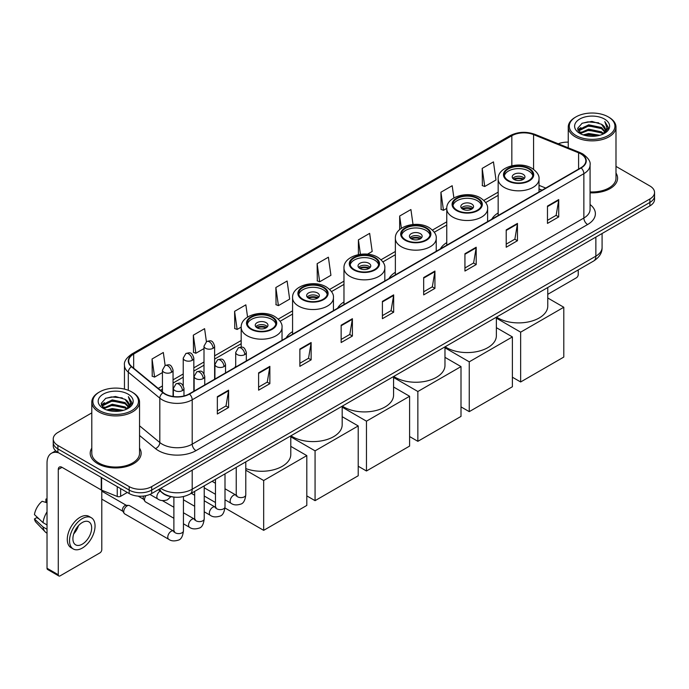 <?xml version="1.0" encoding="UTF-8"?>
<svg xmlns="http://www.w3.org/2000/svg" width="689" height="689" viewBox="0 0 689 689"><rect width="100%" height="100%" fill="white"/><g stroke="black" fill="none" stroke-linecap="round" stroke-linejoin="round"><path stroke-width="1.03" d="M235.707 366.143A28.12 16.235 0 0 0 234.785 367.59M292.575 331.633A28.12 16.235 0 0 0 286.185 337.911M343.975 301.963A28.12 16.235 0 0 0 337.576 308.241M395.365 272.284A28.12 16.235 0 0 0 388.975 278.571M446.765 242.614A28.12 16.235 0 0 0 440.366 248.893M498.164 212.944A28.12 16.235 0 0 0 491.765 219.223M541.985 190.224L539.013 189.019M172.732 496.933A15.916 9.19 180 0 1 162.664 493.169L158.41 489.655M91.801 412.883L57.902 432.459A15.916 9.19 0 0 0 53.242 438.953L53.242 445.886A15.916 9.19 0 0 0 57.902 452.38L129.179 493.539A15.916 9.19 0 0 0 151.692 493.539L649.891 205.908A15.916 9.19 0 0 0 654.55 199.405L654.55 195.943A15.916 9.19 0 0 1 649.891 202.437A15.916 9.19 0 0 0 654.55 195.943L654.55 192.472A15.916 9.19 0 0 0 649.891 185.978L615.992 166.402M53.242 438.953A15.916 9.19 0 0 0 57.902 445.456L129.179 486.606A15.916 9.19 0 0 0 151.692 486.606L151.692 490.068L649.891 202.437L151.692 490.068A15.916 9.19 0 0 1 129.179 490.068A15.916 9.19 0 0 0 151.692 490.068L151.692 493.539M57.902 445.456L57.902 448.918L129.179 490.068L57.902 448.918A15.916 9.19 0 0 1 53.242 442.424A15.916 9.19 0 0 0 57.902 448.918L57.902 452.38M91.801 448.134A25.467 14.702 0 0 0 90.207 453.25A25.467 14.702 0 0 0 97.666 463.645A25.467 14.702 0 0 0 125.424 466.832A25.467 14.702 0 0 0 141.142 453.25A25.467 14.702 0 0 0 139.548 448.134A25.467 14.702 0 0 1 141.142 453.25A25.467 14.702 0 0 1 125.424 466.832A25.467 14.702 0 0 1 97.666 463.645A25.467 14.702 0 0 1 90.207 453.25A25.467 14.702 0 0 1 91.801 448.134M580.861 153.923A16.975 9.801 180 0 1 585.831 160.856A16.975 9.801 180 0 1 580.861 167.78L189.208 393.901A16.975 9.801 180 0 1 163.293 392.592L131.771 366.608A16.975 9.801 180 0 1 128.705 360.984A16.975 9.801 180 0 1 133.675 354.051L511.841 135.724A16.975 9.801 180 0 1 533.579 134.622L578.596 152.82A16.975 9.801 180 0 1 580.861 153.923M581.163 153.75A17.406 10.051 0 0 0 578.838 152.622L533.829 134.424A17.406 10.051 0 0 0 511.539 135.552L133.373 353.879A17.406 10.051 0 0 0 131.427 366.746L162.948 392.739A17.406 10.051 0 0 0 189.501 394.074L581.163 167.952A17.406 10.051 0 0 0 581.163 153.75M217.345 396.675L217.345 414.003L228.593 407.509L228.593 390.181L217.345 396.675M217.345 410.928L226.009 405.924L228.55 390.758A4.246 2.455 -120 0 0 228.593 390.181M225.932 405.967L228.593 407.509M258.608 372.852L258.608 390.181L269.864 383.678L269.864 366.35L258.608 372.852M258.608 387.106L267.272 382.102L269.812 366.927A4.246 2.455 -120 0 0 269.864 366.35M267.203 382.145L269.864 383.678M299.87 349.03L299.87 366.35L311.127 359.856L311.127 342.528L299.87 349.03M299.87 363.284L308.543 358.271L311.083 343.105A4.246 2.455 -120 0 0 311.127 342.528M308.465 358.323L311.127 359.856M341.141 325.199L341.141 342.528L352.398 336.034L352.398 318.706L341.141 325.199M341.141 339.453L349.805 334.449L352.346 319.283A4.246 2.455 -120 0 0 352.398 318.706M349.736 334.492L352.398 336.034M547.471 206.08L547.471 223.408L558.727 216.906L558.727 199.577L547.471 206.08M547.471 220.334L556.144 215.321L558.684 200.154A4.246 2.455 -120 0 0 558.727 199.577M556.066 215.373L558.727 216.906M506.208 229.902L506.208 247.23L517.456 240.728L517.456 223.408L506.208 229.902M506.208 244.156L514.872 239.152L517.413 223.977A4.246 2.455 -120 0 0 517.456 223.408M514.795 239.195L517.456 240.728M464.937 253.724L464.937 271.053L476.194 264.559L476.194 247.23L464.937 253.724M464.937 267.978L473.61 262.974L476.151 247.807A4.246 2.455 -120 0 0 476.194 247.23M473.532 263.017L476.194 264.559M423.675 277.555L423.675 294.883L434.931 288.381L434.931 271.053L423.675 277.555M423.675 291.809L432.339 286.796L434.88 271.63A4.246 2.455 -120 0 0 434.931 271.053M432.261 286.848L434.931 288.381M382.404 301.377L382.404 318.706L393.66 312.203L393.66 294.875L382.404 301.377M382.404 315.631L391.076 310.627L393.617 295.452A4.246 2.455 -120 0 0 393.66 294.875M390.999 310.67L393.66 312.203M590.077 192.834A25.467 14.702 0 0 0 617.585 178.184A25.467 14.702 0 0 0 615.992 173.06A25.467 14.702 0 0 1 617.585 178.184A25.467 14.702 0 0 1 590.077 192.834M151.692 486.606L649.891 198.975A15.916 9.19 0 0 0 654.55 192.472M568.244 142.149A15.916 9.19 0 0 0 558.254 143.786M247.566 317.069L245.852 304.839L234.596 311.342L234.777 328.558M206.416 341.684L204.59 328.67L193.333 335.164L193.514 352.389M165.145 365.497L163.319 352.492L152.062 358.986L152.243 376.211M367.495 254.181L372.189 251.468L369.648 233.364L358.401 239.867L358.401 254.62M413.012 224.476L410.92 209.542L399.663 216.036L399.663 229.609M453.896 197.924L452.182 185.72L440.934 192.214L441.115 209.439M482.197 168.392L484.737 186.495L495.994 179.993L493.453 161.889L482.197 168.392L482.378 185.617M275.867 287.511L278.408 305.623L289.656 299.121L287.115 281.017L275.867 287.511L276.048 304.736M317.129 263.689L319.67 281.792L330.927 275.299L328.386 257.195L317.129 263.689L317.31 280.914M319.67 281.792L317.129 280.845M358.401 239.867L360.425 254.284M399.663 216.036L401.386 228.292M440.934 192.214L443.475 210.317L446.765 208.414M443.475 210.317L440.934 209.37M484.737 186.495L482.197 185.548M278.408 305.623L275.867 304.667M234.596 311.342L237.137 329.445L241.184 327.103M237.137 329.445L234.596 328.498M193.333 335.164L195.874 353.268L204.004 348.574M195.874 353.268L193.333 352.32M152.062 358.986L154.603 377.098L162.44 372.568M154.603 377.098L152.062 376.142M547.764 294.324L576.357 277.813A2.653 1.533 120 0 0 578.235 274.567L578.235 269.924M575.987 135.509A22.815 13.169 0 0 0 608.249 135.509A22.815 13.169 0 0 0 608.249 116.88L608.998 117.319A23.874 13.78 0 0 1 615.992 127.06A23.874 13.78 0 0 1 601.256 139.798A23.874 13.78 0 0 1 575.237 136.81A23.874 13.78 0 0 1 568.244 127.06A23.874 13.78 0 0 1 575.237 117.319L575.987 116.88A22.815 13.169 0 0 0 575.987 135.509M590.077 191.912A23.874 13.78 0 0 0 615.992 178.184L615.992 127.06M583.178 134.889L588.682 133.477L599.843 135.268M584.754 135.371L588.682 134.562L598.216 135.673M579.742 133.115L588.682 129.144L601.497 131.849L603.555 133.563M580.293 133.571L588.682 130.23L601.497 132.934L602.987 134.071M579.01 132.383L579.303 129.506L588.682 124.812L601.497 127.517L605.002 131.496M578.889 131.857L579.303 130.591L588.682 125.898L601.497 128.602L604.753 132.012M602.849 134.183A13.263 7.657 0 0 0 605.381 129.687A13.263 7.657 0 0 0 601.497 124.27L605.373 129.945M604.494 119.051A17.509 10.111 0 0 0 579.776 119.025A17.509 10.111 0 0 0 579.656 133.304A17.509 10.111 0 0 0 579.733 133.347A17.509 10.111 0 0 0 604.572 133.304A17.509 10.111 0 0 0 604.494 119.051M601.497 124.27L591.963 121.428L582.171 123.228L577.632 128.361L580.646 133.83M603.934 133.657L608.163 128.292L608.249 127.327L604.804 121.574L606.975 128.016L602.987 134.122M608.998 117.319L608.249 116.88A22.815 13.169 0 0 0 575.987 116.88M604.804 121.574L608.249 127.543M581.947 123.34L587.941 121.858L598.681 122.823M577.804 130.307L579.759 128.774M584.065 126.94L587.941 126.19L598.302 127.043M584.065 131.272L587.941 130.522L598.302 131.375M584.866 135.397L587.941 134.855L598.198 135.673M577.692 129.885L580.905 127.603M579.397 132.796L580.905 131.935M528.713 168.865A14.323 8.268 0 0 0 513.107 167.074A14.323 8.268 0 0 0 504.262 174.713A14.323 8.268 0 0 0 508.456 180.561A14.323 8.268 0 0 0 524.071 182.352A14.323 8.268 0 0 0 532.907 174.713A14.323 8.268 0 0 0 528.713 168.865M532.786 175.798A14.323 8.268 0 0 0 528.713 171.036A14.323 8.268 0 0 0 513.985 169.046A14.323 8.268 0 0 0 504.382 175.798M496.536 317.086A29.179 16.846 0 0 0 497.949 317.965A29.179 16.846 0 0 0 529.755 321.617A29.179 16.846 0 0 0 547.764 306.054L547.764 287.511M523.089 174.283A6.365 3.678 0 0 0 516.147 173.482A6.365 3.678 0 0 0 512.22 176.884A6.365 3.678 0 0 0 514.08 179.476A6.365 3.678 0 0 0 521.022 180.277A6.365 3.678 0 0 0 524.949 176.884A6.365 3.678 0 0 0 523.089 174.283M524.389 178.399A6.365 3.678 0 0 0 523.089 177.314A6.365 3.678 0 0 0 512.788 178.399M513.443 179.045A8.492 4.901 180 0 1 523.356 178.89L523.356 179.312M514.14 179.51A7.424 4.289 180 0 1 522.589 179.329L523.356 178.89M522.469 179.795L522.589 179.329M520.651 381.973L520.651 332.158L563.791 307.251L563.791 357.066L520.651 381.973L512.392 377.21M520.651 332.158L496.373 318.137M547.764 297.993L563.791 307.251M477.322 198.535A14.323 8.268 0 0 0 461.708 196.744A14.323 8.268 0 0 0 452.862 204.383A14.323 8.268 0 0 0 457.065 210.231A14.323 8.268 0 0 0 472.671 212.031A14.323 8.268 0 0 0 481.516 204.383A14.323 8.268 0 0 0 477.322 198.535M481.396 205.468A14.323 8.268 0 0 0 477.322 200.706A14.323 8.268 0 0 0 462.586 198.725A14.323 8.268 0 0 0 452.992 205.468M445.137 346.765A29.179 16.846 0 0 0 446.558 347.644A29.179 16.846 0 0 0 478.355 351.295A29.179 16.846 0 0 0 496.373 335.732L496.373 317.19M471.689 203.953A6.365 3.678 0 0 0 464.756 203.16A6.365 3.678 0 0 0 460.82 206.554A6.365 3.678 0 0 0 462.689 209.155A6.365 3.678 0 0 0 469.631 209.947A6.365 3.678 0 0 0 473.558 206.554A6.365 3.678 0 0 0 471.689 203.953M472.99 208.069A6.365 3.678 0 0 0 471.689 206.984A6.365 3.678 0 0 0 461.389 208.069M462.043 208.715A8.492 4.901 180 0 1 471.965 208.56L471.965 208.991M462.741 209.18A7.424 4.289 180 0 1 471.198 209.008L471.965 208.56M471.069 209.465L471.198 209.008M469.252 411.643L469.252 361.828L512.392 336.921L512.392 386.736L469.252 411.643L461.001 406.88M469.252 361.828L444.973 347.807M496.373 327.671L512.392 336.921M425.923 228.214A14.323 8.268 0 0 0 410.317 226.423A14.323 8.268 0 0 0 401.472 234.062A14.323 8.268 0 0 0 405.666 239.91A14.323 8.268 0 0 0 421.28 241.701A14.323 8.268 0 0 0 430.117 234.062A14.323 8.268 0 0 0 425.923 228.214M429.996 235.138A14.323 8.268 0 0 0 425.923 230.376A14.323 8.268 0 0 0 411.195 228.395A14.323 8.268 0 0 0 401.592 235.138M393.746 376.435A29.179 16.846 0 0 0 395.159 377.314A29.179 16.846 0 0 0 426.965 380.965A29.179 16.846 0 0 0 444.973 365.403L444.973 346.86M420.299 233.623A6.365 3.678 0 0 0 413.357 232.83A6.365 3.678 0 0 0 409.43 236.224A6.365 3.678 0 0 0 411.29 238.825A6.365 3.678 0 0 0 418.232 239.626A6.365 3.678 0 0 0 422.159 236.224A6.365 3.678 0 0 0 420.299 233.623M421.59 237.739A6.365 3.678 0 0 0 420.299 236.663A6.365 3.678 0 0 0 409.998 237.739M410.653 238.394A8.492 4.901 180 0 1 420.566 238.239L420.566 238.661M411.35 238.859A7.424 4.289 180 0 1 419.799 238.678L420.566 238.239M419.67 239.143L419.799 238.678M417.861 441.322L417.861 391.498L461.001 366.591L461.001 416.406L417.861 441.322L409.602 436.55M417.861 391.498L393.583 377.486M444.973 357.341L461.001 366.591M374.532 257.884A14.323 8.268 0 0 0 358.917 256.093A14.323 8.268 0 0 0 350.072 263.732A14.323 8.268 0 0 0 354.267 269.58A14.323 8.268 0 0 0 369.881 271.371A14.323 8.268 0 0 0 378.726 263.732A14.323 8.268 0 0 0 374.532 257.884M378.597 264.817A14.323 8.268 0 0 0 374.532 260.054A14.323 8.268 0 0 0 359.796 258.065A14.323 8.268 0 0 0 350.201 264.817M342.347 406.105A29.179 16.846 0 0 0 343.768 406.984A29.179 16.846 0 0 0 375.565 410.635A29.179 16.846 0 0 0 393.583 395.073L393.583 376.53M368.899 263.301A6.365 3.678 0 0 0 361.966 262.5A6.365 3.678 0 0 0 358.03 265.902A6.365 3.678 0 0 0 359.899 268.495A6.365 3.678 0 0 0 366.832 269.296A6.365 3.678 0 0 0 370.768 265.902A6.365 3.678 0 0 0 368.899 263.301M370.2 267.418A6.365 3.678 0 0 0 368.899 266.333A6.365 3.678 0 0 0 358.599 267.418M359.253 268.064A8.492 4.901 180 0 1 369.166 267.909L369.166 268.331M359.951 268.529A7.424 4.289 180 0 1 368.408 268.348L369.166 267.909M368.279 268.813L368.408 268.348M366.462 470.992L366.462 421.177L409.602 396.27L409.602 446.084L366.462 470.992L358.211 466.229M366.462 421.177L342.183 407.156M393.583 387.011L409.602 396.27M323.132 287.554A14.323 8.268 0 0 0 307.518 285.763A14.323 8.268 0 0 0 298.681 293.402A14.323 8.268 0 0 0 302.876 299.25A14.323 8.268 0 0 0 318.482 301.05A14.323 8.268 0 0 0 327.327 293.402A14.323 8.268 0 0 0 323.132 287.554M327.206 294.487A14.323 8.268 0 0 0 323.132 289.724A14.323 8.268 0 0 0 308.405 287.744A14.323 8.268 0 0 0 298.802 294.487M290.956 435.784A29.179 16.846 0 0 0 292.369 436.662A29.179 16.846 0 0 0 324.174 440.314A29.179 16.846 0 0 0 342.183 424.751L342.183 406.209M317.508 292.971A6.365 3.678 0 0 0 310.567 292.179A6.365 3.678 0 0 0 306.639 295.572A6.365 3.678 0 0 0 308.5 298.173A6.365 3.678 0 0 0 315.441 298.966A6.365 3.678 0 0 0 319.369 295.572A6.365 3.678 0 0 0 317.508 292.971M318.8 297.088A6.365 3.678 0 0 0 317.508 296.003A6.365 3.678 0 0 0 307.208 297.088M307.862 297.734A8.492 4.901 180 0 1 317.775 297.579L317.775 298.01M308.56 298.199A7.424 4.289 180 0 1 317.009 298.027L317.775 297.579M316.88 298.483L317.009 298.027M315.071 500.662L315.071 450.847L358.211 425.94L358.211 475.754L315.071 500.662L306.812 495.899M315.071 450.847L290.792 436.826M342.183 416.69L358.211 425.94M271.742 317.233A14.323 8.268 0 0 0 256.127 315.441A14.323 8.268 0 0 0 247.282 323.081A14.323 8.268 0 0 0 251.476 328.929A14.323 8.268 0 0 0 267.091 330.72A14.323 8.268 0 0 0 275.936 323.081A14.323 8.268 0 0 0 271.742 317.233M275.807 324.157A14.323 8.268 0 0 0 271.742 319.395A14.323 8.268 0 0 0 257.006 317.414A14.323 8.268 0 0 0 247.411 324.157M245.784 468.58A29.179 16.846 0 0 0 275.566 469.218A29.179 16.846 0 0 0 290.792 454.421L290.792 435.879M266.109 322.641A6.365 3.678 0 0 0 259.176 321.849A6.365 3.678 0 0 0 255.24 325.242A6.365 3.678 0 0 0 257.109 327.843A6.365 3.678 0 0 0 264.042 328.644A6.365 3.678 0 0 0 267.978 325.242A6.365 3.678 0 0 0 266.109 322.641M267.41 326.758A6.365 3.678 0 0 0 266.109 325.682A6.365 3.678 0 0 0 255.808 326.758M256.463 327.413A8.492 4.901 180 0 1 266.376 327.258L266.376 327.68M257.161 327.878A7.424 4.289 180 0 1 265.609 327.697L266.376 327.258M265.489 328.162L265.609 327.697M263.672 530.341L263.672 480.517L306.812 455.61L306.812 505.425L263.672 530.341L224.958 507.982M215.459 502.496L204.22 496.011M263.672 480.517L245.784 470.191M290.792 446.36L306.812 455.61M173.886 518.274L145.517 501.893A4.771 2.756 -60 0 1 144.914 501.308A4.771 2.756 -60 0 1 144.526 499.714A4.771 2.756 -60 0 1 145.99 495.649M144.914 501.308L143.493 499.025A3.445 1.989 -60 0 1 143.209 497.871A3.445 1.989 -60 0 1 143.631 496.037M123.744 511.712A4.771 2.756 -60 0 1 127.12 505.864A4.771 2.756 -60 0 1 128.697 505.399A4.771 2.756 -60 0 1 129.506 505.623L173.55 531.055A4.771 2.756 -60 0 0 171.372 531.176A4.771 2.756 -60 0 0 171.156 531.288A4.771 2.756 -60 0 0 168.038 535.499A4.771 2.756 -60 0 0 168.771 539.323L124.726 513.899A4.771 2.756 -60 0 1 124.132 513.305A4.771 2.756 -60 0 1 123.744 511.712M124.132 513.305L122.711 511.023A3.445 1.989 -60 0 1 122.427 509.869A3.445 1.989 -60 0 1 124.864 505.648A3.445 1.989 -60 0 1 126.009 505.313L128.697 505.399M120.644 488.604L120.644 496.295L127.301 492.454M58.694 452.845A21.221 12.256 -120 0 0 51.417 453.284A21.221 12.256 -120 0 0 47.024 462.999L47.024 568.261L58.281 574.755L58.281 469.493A5.305 3.066 60 0 1 59.375 467.064A5.305 3.066 60 0 1 62.027 467.331L101.257 489.974L101.257 477.417M58.281 574.755A2.653 1.533 120 0 0 58.823 575.97L47.575 569.476A2.653 1.533 -60 0 1 47.024 568.261M58.823 575.97A2.653 1.533 120 0 0 60.15 575.84L99.922 552.879A2.653 1.533 120 0 0 101.791 549.633L101.791 490.224M120.644 496.295A2.653 1.533 180 0 1 117.251 496.468L101.61 490.146A2.653 1.533 180 0 1 101.257 489.974M82.284 544.172A13.263 7.657 120 0 0 90.948 532.485A13.263 7.657 120 0 0 88.915 521.857A13.263 7.657 120 0 0 82.284 522.52A13.263 7.657 120 0 0 73.62 534.208A13.263 7.657 120 0 0 75.652 544.835A13.263 7.657 120 0 0 82.284 544.172M73.714 533.897A13.263 7.657 120 0 0 78.477 525.647M47.024 499.456L45.896 499.12L45.896 501.781L47.024 502.436M91.31 517.723L89.053 516.423A18.035 10.413 120 0 0 80.036 517.318A18.035 10.413 120 0 0 68.254 533.217A18.035 10.413 120 0 0 71.019 547.669L73.267 548.969A18.035 10.413 120 0 0 82.284 548.074A18.035 10.413 120 0 0 94.074 532.184A18.035 10.413 120 0 0 91.31 517.723A18.035 10.413 120 0 0 82.284 518.619A18.035 10.413 120 0 0 70.502 534.518A18.035 10.413 120 0 0 73.267 548.969M47.024 511.858A17.509 10.111 120 0 0 43.037 522.65L34.45 514.614A13.797 7.967 120 0 1 42.15 501.282L47.024 502.763M47.024 524.949L43.037 522.65M39.092 518.963L36.758 517.611L34.45 518.946L43.037 526.982L47.024 529.281M43.037 526.982A17.509 10.111 120 0 0 45.198 531.874A17.509 10.111 120 0 0 46.525 532.916L47.024 533.2M47.024 498.802A13.797 7.967 120 0 0 45.896 499.12M34.45 518.946A13.797 7.967 120 0 0 36.078 522.383L45.198 531.874M99.543 410.584A22.815 13.169 0 0 0 131.806 410.584A22.815 13.169 0 0 0 131.806 391.955L132.555 392.385A23.874 13.78 0 0 1 139.548 402.135A23.874 13.78 0 0 1 124.812 414.873A23.874 13.78 0 0 1 98.794 411.884A23.874 13.78 0 0 1 91.801 402.135A23.874 13.78 0 0 1 98.794 392.385L99.543 391.955A22.815 13.169 0 0 0 99.543 410.584M91.801 402.135L91.801 453.25A23.874 13.78 0 0 0 98.794 462.999A23.874 13.78 0 0 0 124.812 465.988A23.874 13.78 0 0 0 139.548 453.25L139.548 402.135M106.735 409.964L112.247 408.551L123.4 410.334M108.311 410.437L112.247 409.628L121.772 410.739M103.298 408.189L112.247 404.219L125.053 406.923L127.112 408.629M103.85 408.637L112.247 405.296L125.053 408L126.543 409.145M102.566 407.449L102.868 404.581L112.247 399.887L125.053 402.591L128.559 406.57M102.454 406.923L102.868 405.657L112.247 400.964L125.053 403.668L128.309 407.087M126.406 409.257A13.263 7.657 0 0 0 128.938 404.753A13.263 7.657 0 0 0 125.053 399.336L128.929 405.02M128.059 394.117A17.509 10.111 0 0 0 103.333 394.099A17.509 10.111 0 0 0 103.221 408.37A17.509 10.111 0 0 0 103.298 408.413A17.509 10.111 0 0 0 128.128 408.37A17.509 10.111 0 0 0 128.059 394.117M125.053 399.336L115.519 396.494L105.736 398.294L101.188 403.427L104.203 408.896M127.499 408.723L131.728 403.358L131.806 402.393L128.369 396.64L130.54 403.091L126.552 409.188M132.555 392.385L131.806 391.955A22.815 13.169 0 0 0 99.543 391.955M128.369 396.64L131.806 402.617M105.503 398.406L111.497 396.933L122.246 397.897M101.361 405.382L103.324 403.84M107.63 402.014L111.497 401.265L121.858 402.109M107.63 406.346L111.497 405.597L121.858 406.441M108.423 410.472L111.497 409.929L121.755 410.747M101.249 404.951L104.461 402.669M102.962 407.871L104.461 407.001M160.77 488.294A21.221 12.256 0 0 0 162.191 489.207A21.221 12.256 0 0 0 192.205 489.207L595.864 256.153A21.221 12.256 0 0 0 602.083 247.489C602.238 252.76 599.43 257.264 593.668 261.01L190.009 494.065A10.611 6.123 60 0 0 192.205 489.207L192.205 470.148M595.864 237.094L595.864 256.153A10.611 6.123 60 0 1 593.668 261.01M159.908 488.794A10.611 7.097 129.5 0 0 161.76 492.239L158.539 489.586M649.891 205.908L649.891 198.975M129.179 493.539L129.179 486.606M590.077 204.512A26.526 15.313 180 0 1 587.614 224.528L195.96 450.649A5.305 3.066 60 0 1 192.205 444.155L583.859 218.034A21.221 12.256 0 0 0 590.077 209.37L590.077 165.007A21.221 12.256 180 0 1 583.859 173.671A5.305 3.066 -120 0 0 581.163 167.952M195.96 450.649A26.526 15.313 180 0 1 158.444 450.649A26.526 15.313 180 0 1 155.473 448.608L139.548 435.482M162.948 392.739A5.305 3.548 129.5 0 0 159.814 398.156L159.814 442.519A21.221 12.256 0 0 0 162.191 444.155A21.221 12.256 0 0 0 192.205 444.155L192.205 399.792A21.221 12.256 180 0 1 159.814 398.156L128.3 372.172A21.221 12.256 180 0 1 124.459 365.144L124.459 389.113M590.077 165.007C590.783 161.7 588.346 157.996 582.765 153.914L579.974 152.562A5.305 2.48 112 0 0 578.838 152.622M579.974 152.562L534.957 134.364C526.172 131.255 517.835 131.711 509.938 135.724A5.305 3.066 60 0 1 511.539 135.552M133.373 353.879A5.305 3.066 -120 0 0 131.771 354.051C126.268 358.013 123.831 361.708 124.459 365.144M131.427 366.746A5.305 3.548 129.5 0 0 128.3 372.172L128.3 390.293M534.957 134.364A5.305 2.48 112 0 0 533.829 134.424M189.501 394.074A5.305 3.066 60 0 1 192.205 399.792L583.859 173.671L583.859 218.034A5.305 3.066 60 0 0 587.614 224.528M139.548 425.811L159.814 442.519A5.305 3.548 -50.5 0 1 155.473 448.608M133.675 354.051L133.675 368.176M578.596 152.82L578.596 169.089M533.579 134.622L533.579 169.348M545.74 188.063L539.013 185.341M511.841 135.724L511.841 165.756M498.164 192.136L483.842 200.404M446.765 221.815L432.442 230.083M395.365 251.485L381.043 259.753M343.975 281.155L329.652 289.423M292.575 310.834L278.253 319.102M241.184 340.504L214.615 355.843M204.004 361.966L193.833 367.84M183.222 373.963L173.051 379.837M162.44 385.961L158.212 388.407M382.404 301.928L393.617 295.452M423.675 278.098L434.88 271.63M464.937 254.275L476.151 247.807M506.208 230.453L517.413 223.977M547.471 206.622L558.684 200.154M341.141 325.751L352.346 319.283M299.87 349.573L311.083 343.105M258.608 373.404L269.812 366.927M217.345 397.226L228.55 390.758M507.896 180.888A15.124 8.733 0 0 0 529.281 180.888A15.124 8.733 0 0 0 529.281 168.538A15.124 8.733 0 0 0 507.896 168.538A15.124 8.733 0 0 0 507.896 180.888M539.013 191.947L539.013 179.045A20.429 11.791 180 0 1 526.405 189.94A20.429 11.791 180 0 1 504.141 187.382A20.429 11.791 180 0 1 498.164 179.045L498.164 215.528M456.497 210.558A15.124 8.733 0 0 0 477.882 210.558A15.124 8.733 0 0 0 477.882 198.217A15.124 8.733 0 0 0 456.497 198.217A15.124 8.733 0 0 0 456.497 210.558M487.614 221.617L487.614 208.715A20.429 11.791 180 0 1 475.005 219.61A20.429 11.791 180 0 1 452.751 217.061A20.429 11.791 180 0 1 446.765 208.715L446.765 245.206M405.106 240.228A15.124 8.733 0 0 0 426.491 240.228A15.124 8.733 0 0 0 426.491 227.887A15.124 8.733 0 0 0 405.106 227.887A15.124 8.733 0 0 0 405.106 240.228M436.223 251.287L436.223 238.394A20.429 11.791 180 0 1 423.614 249.289A20.429 11.791 180 0 1 401.351 246.731A20.429 11.791 180 0 1 395.365 238.394L395.365 274.877M353.707 269.907A15.124 8.733 0 0 0 375.092 269.907A15.124 8.733 0 0 0 375.092 257.557A15.124 8.733 0 0 0 353.707 257.557A15.124 8.733 0 0 0 353.707 269.907M384.824 280.966L384.824 268.064A20.429 11.791 180 0 1 372.215 278.959A20.429 11.791 180 0 1 349.96 276.401A20.429 11.791 180 0 1 343.975 268.064L343.975 304.547M302.316 299.577A15.124 8.733 0 0 0 323.692 299.577A15.124 8.733 0 0 0 323.692 287.235A15.124 8.733 0 0 0 302.316 287.235A15.124 8.733 0 0 0 302.316 299.577M333.433 310.636L333.433 297.734A20.429 11.791 180 0 1 320.824 308.629A20.429 11.791 180 0 1 298.561 306.08A20.429 11.791 180 0 1 292.575 297.734L292.575 334.225M250.917 329.247A15.124 8.733 0 0 0 272.301 329.247A15.124 8.733 0 0 0 272.301 316.906A15.124 8.733 0 0 0 250.917 316.906A15.124 8.733 0 0 0 250.917 329.247M282.034 340.306L282.034 327.413A20.429 11.791 180 0 1 269.425 338.308A20.429 11.791 180 0 1 247.162 335.75A20.429 11.791 180 0 1 241.184 327.413L241.184 347.127M244.767 354.594A5.305 3.066 0 0 0 246.317 352.423C244.164 345.62 242.072 346.98 238.36 347.833A5.305 3.066 60 0 1 241.012 348.091A5.305 3.066 -120 0 1 244.767 354.594A5.305 3.066 0 0 1 237.257 354.594A5.305 3.066 0 0 1 235.707 352.423L238.36 347.833M225.002 499.792L231.125 503.323A4.771 2.756 -60 0 1 230.393 499.499A4.771 2.756 -60 0 1 233.511 495.288A4.771 2.756 -60 0 1 233.726 495.176A4.771 2.756 -60 0 1 235.896 495.055L225.002 488.768M236.508 495.537L236.086 495.891L236.241 494.857A4.771 2.756 -0 0 0 237.636 496.812A4.771 2.756 -0 0 0 244.173 496.924A4.771 2.756 -0 0 0 245.784 494.857C245.129 500.403 243.415 503.504 240.633 504.15C236.646 505.364 233.476 505.089 231.125 503.323M223.985 366.591A5.305 3.066 0 0 0 225.536 364.429C223.382 357.617 221.29 358.978 217.578 359.83A5.305 3.066 60 0 1 220.23 360.097A5.305 3.066 -120 0 1 223.985 366.591A5.305 3.066 0 0 1 216.475 366.591A5.305 3.066 0 0 1 214.925 364.429L217.578 359.83M204.22 511.789L210.343 515.329A4.771 2.756 -60 0 1 209.611 511.496A4.771 2.756 -60 0 1 212.729 507.293A4.771 2.756 -60 0 1 212.935 507.173A4.771 2.756 -60 0 1 215.114 507.052L204.22 500.765M215.726 507.535L215.304 507.888L215.459 506.854A4.771 2.756 -0 0 0 216.854 508.809A4.771 2.756 -0 0 0 223.391 508.93A4.771 2.756 -0 0 0 225.002 506.854C224.347 512.401 222.633 515.501 219.851 516.147C215.864 517.361 212.694 517.086 210.343 515.329M203.195 378.588A5.305 3.066 0 0 0 204.754 376.427C202.6 369.623 200.508 370.975 196.796 371.827A5.305 3.066 60 0 1 199.448 372.094A5.305 3.066 -120 0 1 203.195 378.588A5.305 3.066 0 0 1 195.693 378.588A5.305 3.066 0 0 1 194.143 376.427L196.796 371.827M183.438 523.795L189.553 527.326A4.771 2.756 -60 0 1 188.82 523.494A4.771 2.756 -60 0 1 191.947 519.291A4.771 2.756 -60 0 1 192.153 519.179A4.771 2.756 -60 0 1 194.332 519.05L183.438 512.762M194.944 519.532L194.522 519.885L194.668 518.86A4.771 2.756 -0 0 0 196.072 520.806A4.771 2.756 -0 0 0 202.6 520.927A4.771 2.756 -0 0 0 204.22 518.86C203.565 524.398 201.851 527.498 199.069 528.144C195.082 529.359 191.912 529.083 189.553 527.326M182.413 390.594A5.305 3.066 0 0 0 183.972 388.424C181.818 381.62 179.726 382.972 176.014 383.833A5.305 3.066 60 0 1 178.666 384.092A5.305 3.066 -120 0 1 182.413 390.594A5.305 3.066 0 0 1 174.911 390.594A5.305 3.066 0 0 1 173.361 388.424L176.014 383.833M174.162 531.538L173.731 531.891L173.886 530.857A4.771 2.756 -0 0 0 175.29 532.804A4.771 2.756 -0 0 0 181.818 532.924A4.771 2.756 -0 0 0 183.438 530.857C182.783 536.404 181.069 539.496 178.287 540.15C174.3 541.365 171.122 541.089 168.771 539.323M213.065 348.289A5.305 3.066 0 0 0 214.615 346.128C212.462 339.315 210.369 340.676 206.657 341.529A5.305 3.066 60 0 1 209.31 341.796A5.305 3.066 -120 0 1 213.065 348.289A5.305 3.066 0 0 1 205.563 348.289A5.305 3.066 0 0 1 204.004 346.128L206.657 341.529M192.283 360.287A5.305 3.066 0 0 0 193.833 358.125C191.68 351.321 189.587 352.673 185.875 353.526A5.305 3.066 60 0 1 188.528 353.793A5.305 3.066 -120 0 1 192.283 360.287A5.305 3.066 0 0 1 184.781 360.287A5.305 3.066 0 0 1 183.222 358.125L185.875 353.526M171.501 372.284A5.305 3.066 0 0 0 173.051 370.122C170.898 363.318 168.805 364.67 165.093 365.523A5.305 3.066 60 0 1 167.746 365.79A5.305 3.066 -120 0 1 171.501 372.284A5.305 3.066 0 0 1 163.991 372.284A5.305 3.066 0 0 1 162.44 370.122L165.093 365.523M170.906 496.666L167.367 499.835C163.379 501.049 160.21 500.774 157.859 499.017A4.771 2.756 -60 0 1 156.868 496.829A4.771 2.756 -60 0 1 160.106 491.059M58.281 469.493L62.027 467.331M101.61 477.615L101.61 490.146M117.251 496.468L117.251 486.649M190.009 494.065C181.465 498.354 172.93 498.354 164.395 494.065L161.76 492.239M602.083 247.489L602.083 233.502M509.938 135.724L131.771 354.051M498.164 195.366L485.676 202.575M446.765 225.045L434.277 232.253M395.365 254.715L382.886 261.923M343.975 284.385L331.487 291.593M292.575 314.063L280.096 321.272M241.184 343.733L214.615 359.072M204.004 365.196L193.833 371.07M183.222 377.193L173.051 383.067M162.44 389.19L160.52 390.301M542.105 190.155L539.013 188.907M578.855 132.193L578.855 131.315M568.244 147.825L568.244 127.06M539.013 179.045C539.461 175.454 537.101 171.862 531.934 168.28C519.885 160.83 497.449 166.807 498.164 179.045M487.614 208.715C488.062 205.124 485.702 201.532 480.534 197.95C468.494 190.5 446.059 196.477 446.765 208.715M436.223 238.394C436.671 234.794 434.311 231.203 429.144 227.628C417.095 220.17 394.659 226.147 395.365 238.394M384.824 268.064C385.272 264.473 382.912 260.881 377.744 257.298C365.704 249.849 343.268 255.826 343.975 268.064M333.433 297.734C333.881 294.143 331.521 290.551 326.345 286.968C314.305 279.519 291.869 285.496 292.575 297.734M282.034 327.413C282.481 323.813 280.122 320.221 274.954 316.639C262.914 309.189 240.478 315.166 241.184 327.413M236.87 495.434L235.896 495.055M245.784 461.854L245.784 494.857M246.317 360.933L246.317 352.423M215.459 494.28L204.22 487.795M236.241 467.375L236.241 494.857M235.707 367.056L235.707 352.423M215.459 483.256L212.091 481.31M216.088 507.44L215.114 507.052M225.002 473.86L225.002 506.854M225.536 372.93L225.536 364.429M194.668 506.277L183.438 499.792M215.459 479.372L215.459 506.854M214.925 379.053L214.925 364.429M194.668 495.253L191.309 493.307M195.297 519.437L194.332 519.05M204.22 485.857L204.22 518.86M204.754 384.927L204.754 376.427M138.188 496.132L143.665 499.301M194.668 491.369L194.668 518.86M194.143 391.051L194.143 376.427M173.886 507.25L162.363 500.602M174.515 531.434L173.55 531.055M183.438 496.588L183.438 530.857M183.972 395.96L183.972 388.424M101.791 499.12L122.883 511.298M173.886 497.088L173.886 530.857M173.361 396.519L173.361 388.424M101.791 491.162L126.328 505.321M214.615 379.234L214.615 346.128M204.004 373.714L204.004 346.128M193.833 391.231L193.833 358.125M183.222 385.711L183.222 358.125M173.051 396.476L173.051 370.122M157.859 499.017L149.901 494.426M162.44 391.895L162.44 370.122M51.417 453.284L55.714 450.804M102.411 407.268L102.411 406.389"/></g></svg>
